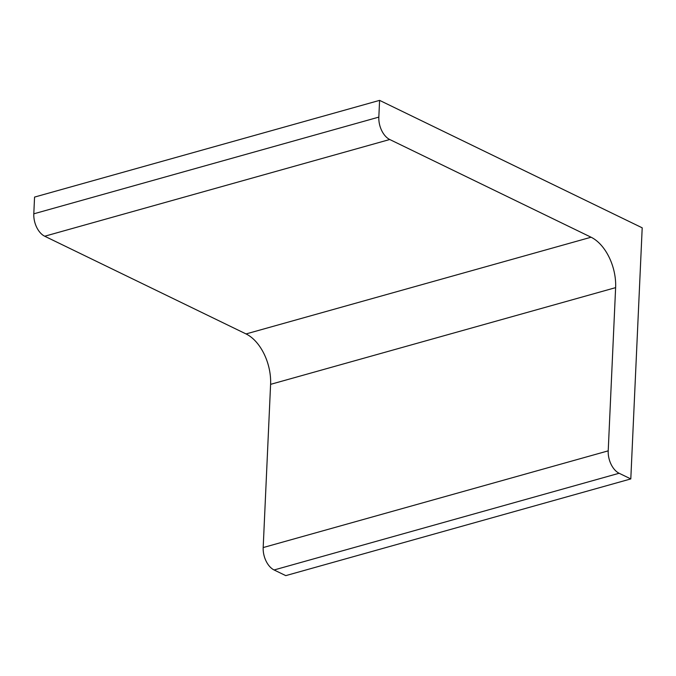 <?xml version="1.0" encoding="UTF-8"?>
<svg xmlns="http://www.w3.org/2000/svg" width="676" height="676" viewBox="0 0 676 676"><rect width="100%" height="100%" fill="white"/><g stroke="black" fill="none" stroke-linecap="round" stroke-linejoin="round"><path stroke-width="1.01" d="M642.2 227.82L630.801 478.921L619.123 473.259A18.091 11.036 74.3 0 1 608.214 450.85L615.625 287.638A40.704 24.835 74.3 0 0 591.077 237.225L389.739 139.51A18.091 11.036 74.3 0 1 378.83 117.109L379.591 100.369L642.2 227.82M379.591 100.369L34.56 197.079L33.8 213.819A18.091 11.036 74.3 0 0 44.709 236.228L246.047 333.936A40.704 24.835 74.3 0 1 270.594 384.348L263.184 547.56A18.091 11.036 74.3 0 0 274.093 569.969L285.771 575.631L630.801 478.921M33.8 213.819L378.83 117.109M44.709 236.228L389.739 139.51M246.047 333.936L591.077 237.225M270.594 384.348L615.625 287.638M263.184 547.56L608.214 450.85M274.093 569.969L619.123 473.259"/></g></svg>
